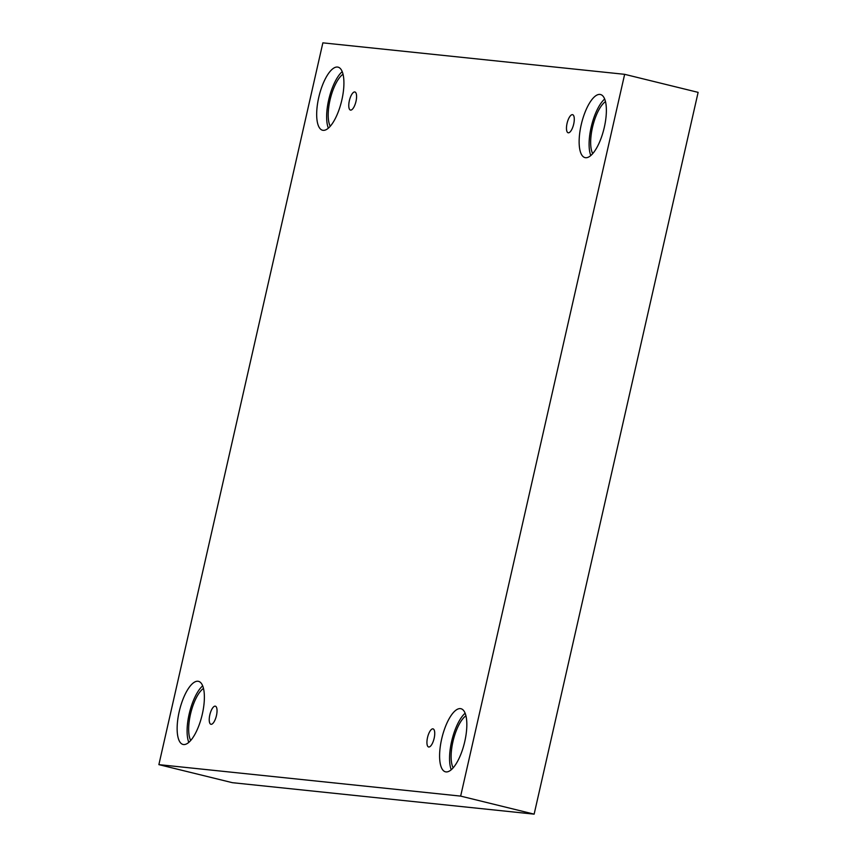 <?xml version="1.0" encoding="UTF-8"?>
<svg xmlns="http://www.w3.org/2000/svg" width="857" height="857" viewBox="0 0 857 857"><rect width="100%" height="100%" fill="white"/><g stroke="black" fill="none" stroke-linecap="round" stroke-linejoin="round"><path stroke-width="1.29" d="M158.877 764.637L232.354 782.677L534.136 814.15L698.123 92.363L624.646 74.323L322.864 42.85L158.877 764.637L460.659 796.11L534.136 814.15M572.444 114.656A9.32 3.31 103.8 0 1 572.605 114.677A9.32 3.31 103.8 0 1 573.59 124.522A9.32 3.31 103.8 0 1 568.159 132.781A9.32 3.31 103.8 0 1 567.109 123.162A9.32 3.31 103.8 0 1 572.444 114.656M460.659 796.11L624.646 74.323M354.744 91.945A9.32 3.31 103.8 0 1 354.905 91.978A9.32 3.31 103.8 0 1 355.891 101.822A9.32 3.31 103.8 0 1 350.459 110.082A9.32 3.31 103.8 0 1 349.41 100.462A9.32 3.31 103.8 0 1 354.744 91.945M215.203 706.147A9.32 3.31 103.8 0 1 215.364 706.179A9.32 3.31 103.8 0 1 216.35 716.013A9.32 3.31 103.8 0 1 210.918 724.283A9.32 3.31 103.8 0 1 209.869 714.663A9.32 3.31 103.8 0 1 215.203 706.147M432.892 728.846A9.32 3.31 103.8 0 1 433.053 728.879A9.32 3.31 103.8 0 1 434.049 738.713A9.32 3.31 103.8 0 1 428.618 746.983A9.32 3.31 103.8 0 1 427.568 737.363A9.32 3.31 103.8 0 1 432.892 728.846M337.497 67.05A32.48 11.537 103.8 0 1 338.044 67.146A32.48 11.537 103.8 0 1 341.504 101.447A32.48 11.537 103.8 0 1 322.553 130.243A32.48 11.537 103.8 0 1 318.911 96.712A32.48 11.537 103.8 0 1 337.497 67.05M599.943 94.42A32.48 11.537 103.8 0 1 600.5 94.516A32.48 11.537 103.8 0 1 603.96 128.818A32.48 11.537 103.8 0 1 585.01 157.613A32.48 11.537 103.8 0 1 581.367 124.083A32.48 11.537 103.8 0 1 599.943 94.42M460.402 708.621A32.48 11.537 103.8 0 1 460.959 708.718A32.48 11.537 103.8 0 1 464.419 743.008A32.48 11.537 103.8 0 1 445.469 771.814A32.48 11.537 103.8 0 1 441.826 738.284A32.48 11.537 103.8 0 1 460.402 708.621M197.946 681.251A32.48 11.537 103.8 0 1 198.503 681.347A32.48 11.537 103.8 0 1 201.963 715.649A32.48 11.537 103.8 0 1 183.012 744.444A32.48 11.537 103.8 0 1 179.37 710.914A32.48 11.537 103.8 0 1 197.946 681.251M190.715 740.459A28.752 10.209 103.8 0 1 190.8 712.906A28.752 10.209 103.8 0 1 203.484 688.45M202.68 685.857A32.48 11.537 -76.2 0 0 189.515 712.585A32.48 11.537 -76.2 0 0 188.797 742.376M453.171 767.818A28.752 10.209 103.8 0 1 453.257 740.277A28.752 10.209 103.8 0 1 465.94 715.82M465.126 713.228A32.48 11.537 -76.2 0 0 451.971 739.955A32.48 11.537 -76.2 0 0 451.253 769.747M592.712 153.628A28.752 10.209 103.8 0 1 592.798 126.075A28.752 10.209 103.8 0 1 605.481 101.619M604.667 99.026A32.48 11.537 -76.2 0 0 591.512 125.754A32.48 11.537 -76.2 0 0 590.794 155.546M330.256 126.258A28.752 10.209 103.8 0 1 330.341 98.705A28.752 10.209 103.8 0 1 343.025 74.248M342.222 71.656A32.48 11.537 -76.2 0 0 329.056 98.394A32.48 11.537 -76.2 0 0 328.349 128.175"/></g></svg>
